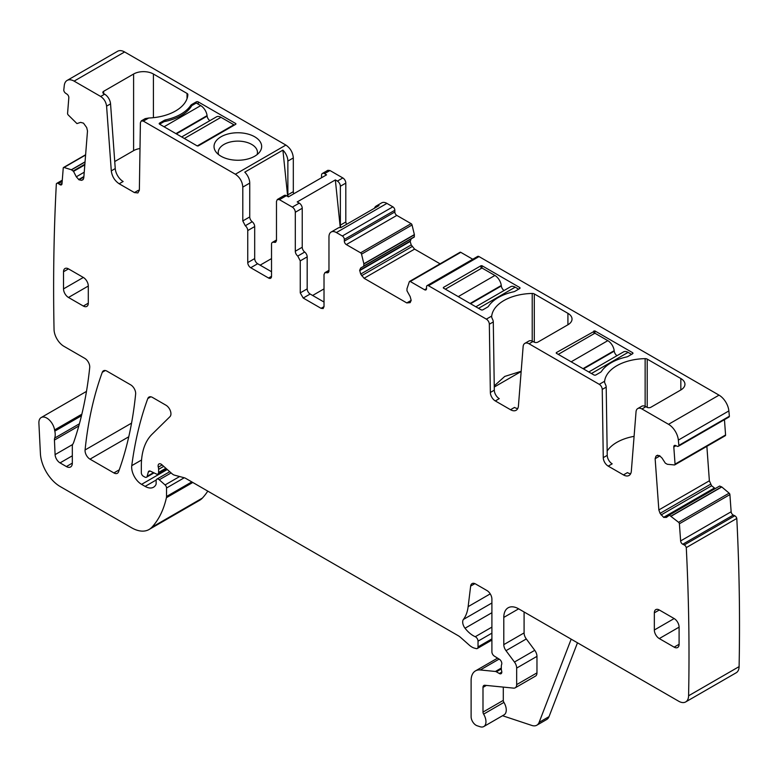 <?xml version="1.0" encoding="UTF-8"?>
<svg xmlns="http://www.w3.org/2000/svg" width="778" height="778" viewBox="0 0 778 778"><rect width="100%" height="100%" fill="white"/><g stroke="black" fill="none" stroke-linecap="round" stroke-linejoin="round"><path stroke-width="1.17" d="M114.736 161.542L133.602 150.65L133.602 74.017L103.639 91.318A2.801 1.614 180 0 0 102.822 92.465A2.801 1.614 180 0 0 103.639 93.603L104.631 94.177A8.402 4.853 60 0 1 110.554 103.863L115.251 168.583A11.203 6.467 60 0 0 123.148 181.498L119.18 183.783L134.419 192.574L137.92 192.925L139.369 189.813L140.39 122.768L141.256 120.901L143.356 121.115L235.374 174.233L285.886 145.068L124.616 51.961A14.004 8.091 -120 0 0 117.614 51.27L67.103 80.435A14.004 8.091 -120 0 0 64.273 85.541A2169.725 1252.697 -120 0 0 63.767 90.267A2.801 1.614 -120 0 0 65.537 93.165L67.015 94.177A2.801 1.614 -120 0 1 68.824 97.688L67.579 113.403A1.4 0.807 -120 0 0 68.172 114.901L76.954 123.585L80.611 122.37L83.489 123.148L86.698 127.582L87.496 130.967L83.781 177.929L82.964 179.699M124.616 51.961L74.105 81.126A14.004 8.091 -120 0 0 67.103 80.435M74.105 81.126L100.673 96.462C104.038 98.738 106.012 101.967 106.586 106.148L111.293 170.868L115.251 168.583M133.602 74.017A14.004 8.091 180 0 1 153.412 74.017L187.041 93.438A2.801 1.614 180 0 1 187.858 94.576A2.801 1.614 180 0 1 187.858 94.634A42.022 24.264 180 0 1 148.705 118.023L145.223 118.616L141.256 120.901M235.87 124.198L198.234 145.933L197.242 145.933L159.607 124.198A1.4 0.807 180 0 1 159.189 123.624A1.4 0.807 180 0 1 159.607 123.06L164.061 120.483A4.901 2.83 180 0 1 165.763 119.841A43.422 25.071 180 0 0 190.688 105.458A4.901 2.83 180 0 1 191.796 104.476L196.251 101.899A1.4 0.807 180 0 1 198.234 101.899L235.87 123.624L235.87 124.198L235.87 123.624M215 142.627A23.817 13.751 180 0 1 244.555 133.31A23.817 13.751 180 0 1 260.698 150.368A23.817 13.751 180 0 1 259.589 152.118A23.817 13.751 180 0 1 237.854 160.249A23.817 13.751 180 0 1 216.109 152.118A23.817 13.751 180 0 1 215 142.627M285.886 145.068C290.398 148.19 292.878 152.478 293.316 157.934L293.316 191.68A4.201 2.422 -120 0 0 293.773 193.771M321.547 177.744L321.547 175.381A4.201 2.422 60 0 1 322.413 173.455L327.859 170.314L329.96 170.518L342.835 177.948L337.389 181.099L335.347 179.922L297.215 201.93L299.258 203.116A4.201 2.422 -120 0 1 302.234 208.261L302.234 247.239A4.201 2.422 -120 0 0 304.704 252.053A4.201 2.422 60 0 1 307.184 256.866L307.184 288.891A4.201 2.422 60 0 0 310.15 294.035L324.018 302.039M346.424 224.414L345.811 221.983L345.811 183.102A4.201 2.422 -120 0 0 342.835 177.948M406.777 302.924L411.183 300.386L410.162 302.632L406.777 302.924L364.085 278.281L360.691 274.07L359.679 270.248L360.691 268.002L414.256 237.076L414.373 234.606L412.048 224.988A1.4 0.807 -120 0 0 411.105 223.656L396.819 215.409A2.801 1.614 -120 0 1 394.835 211.976L394.835 210.264A2.801 1.614 -120 0 0 392.861 206.831L386.919 203.398A10.503 6.068 -120 0 0 381.658 202.883L376.212 206.024A10.503 6.068 -120 0 0 374.461 208.232M360.691 274.07L411.202 244.905L410.191 241.481L411.202 238.836L360.691 268.002M411.202 244.905L414.596 249.116L440.066 263.82M472.761 259.249L460.78 252.335A1.4 0.807 -120 0 0 460.08 252.266L409.568 281.432A1.4 0.807 -120 0 0 409.325 281.743L406.991 288.677L406.972 290.797L410.162 296.564L411.183 300.386M671.278 516.125L721.79 486.96L729.132 493.155A1.4 0.807 -120 0 1 729.9 494.604L731.145 511.759L680.633 540.924L679.389 523.769A1.4 0.807 -120 0 0 678.62 522.32L669.43 515.211L666.328 517.438L663.624 517.331L660.075 513.373L658.849 509.94L655.134 458.689L655.932 456.229L656.788 455.548L659.481 455.655L662.01 458.038L665.316 463.143L667.368 464.291L674.458 464.943A1.4 0.807 -120 0 0 674.769 464.874A1.4 0.807 -120 0 0 675.051 464.135L673.806 446.98A2.801 1.614 -120 0 1 674.38 445.493A2.801 1.614 -120 0 1 675.615 445.541L677.093 446.241A2.801 1.614 -120 0 0 678.319 446.29L728.83 417.134A2.801 1.614 -120 0 0 729.385 416.24A2169.735 1252.706 -120 0 0 728.869 410.92A14.004 8.091 -120 0 0 719.037 395.146L479.024 256.584A2.801 1.614 -120 0 0 477.624 256.439L427.112 285.604A2.801 1.614 -120 0 0 426.529 286.887L426.529 288.599L424.555 289.747A2.801 1.614 -120 0 0 425.955 289.883A2.801 1.614 -120 0 0 426.529 288.599M724.97 435.777A1.4 0.807 -120 0 0 725.281 435.709A1.4 0.807 -120 0 0 725.573 434.97L724.454 419.653M706.871 446.348L709.371 480.785L711.607 485.783L715.235 488.584M669.099 515.221L719.611 486.056L721.79 486.96M731.145 511.759A2.801 1.614 -120 0 0 733.284 515.075L682.773 544.24L684.251 544.95A2.801 1.614 -120 0 1 686.284 547.615A2169.725 1252.697 -120 0 1 688.588 695.785A14.004 8.091 -120 0 1 685.69 701.931A14.004 8.091 -120 0 1 678.688 701.231L518.644 608.834A21.016 12.127 -120 0 0 508.141 607.793A21.016 12.127 -120 0 0 503.794 617.411L503.794 644.631A7.002 4.046 -120 0 0 506.001 650.671L514.452 662.039A7.002 4.046 -120 0 1 516.67 668.078L516.67 684.611A7.002 4.046 -120 0 1 515.211 687.81A7.002 4.046 -120 0 1 513.606 688.122L484.82 685.272A4.201 2.422 -120 0 0 483.858 685.467A4.201 2.422 -120 0 0 482.992 687.382L482.992 712.094A2.801 1.614 -120 0 0 483.615 714.126A10.503 6.068 -120 0 1 483.79 726.545A10.503 6.068 -120 0 1 480.075 726.73L477.089 725.738A7.002 4.046 -120 0 1 471.108 716.684L471.108 680.526A21.016 12.127 -120 0 1 475.455 670.908A21.016 12.127 -120 0 1 480.279 669.965L495.411 671.472A3.501 2.023 -120 0 1 496.364 671.803L499.33 673.515A3.501 2.023 -120 0 0 501.081 673.69A3.501 2.023 -120 0 0 501.645 670.967A7.002 4.046 -120 0 1 501.314 668.72L501.314 666.308A7.002 4.046 -120 0 1 501.645 664.441A3.501 2.023 -120 0 0 499.427 659.287L494.283 656.068A3.501 2.023 -120 0 1 491.9 651.847L491.9 599.118A7.002 4.046 -120 0 0 486.95 590.541L475.562 583.967A7.002 4.046 -120 0 0 472.061 583.617A7.002 4.046 -120 0 0 470.651 586.097L468.142 606.636A49.024 28.309 -120 0 1 463.406 619.453A7.002 4.046 -120 0 0 465.04 628.235A22.416 12.944 -120 0 0 475.261 636.725A3.501 2.023 -120 0 1 478.032 641.169L478.032 646.888A3.501 2.023 -120 0 1 477.313 648.492A3.501 2.023 -120 0 1 476.204 648.599L474.463 648.132A14.004 8.091 -120 0 1 469.329 645.166L460.761 637.571A14.004 8.091 -120 0 0 458.203 635.694L185.66 478.353A7.002 4.046 -120 0 0 184.386 477.809L174.554 475.173A7.002 4.046 -120 0 1 171.987 473.695L161.853 464.709A4.201 2.422 -120 0 0 158.984 463.941A4.201 2.422 -120 0 0 158.304 467.16A7.002 4.046 -120 0 1 158.615 469.329L158.615 472.45A3.501 2.023 -120 0 1 157.885 474.055A3.501 2.023 -120 0 1 156.349 473.996L150.475 471.196A3.501 2.023 -120 0 0 148.938 471.137A3.501 2.023 -120 0 0 148.297 472.051L147.159 476.301A3.501 2.023 -120 0 1 146.517 477.215A3.501 2.023 -120 0 1 144.766 477.04L143.308 476.204A2.801 1.614 -120 0 1 141.333 472.771L141.333 465.555A77.041 44.482 -120 0 1 152.011 434.309L169.974 416.648A7.002 4.046 -120 0 0 170.411 410.93A7.002 4.046 -120 0 0 165.996 405.231L152.469 397.422A7.002 4.046 -120 0 0 148.968 397.081A7.002 4.046 -120 0 0 147.791 398.56A490.257 283.046 -120 0 0 131.764 465.662A14.004 8.091 -120 0 0 141.577 484.354L145.126 486.396A16.805 9.706 -120 0 0 153.529 487.232A16.805 9.706 -120 0 0 155.901 484.675A3.501 2.023 -120 0 0 156.135 483.605L156.135 480.746A3.501 2.023 -120 0 1 156.864 479.141A3.501 2.023 -120 0 1 159.257 479.783L165.072 484.937A2.801 1.614 -120 0 1 166.541 488.001L166.541 496.49A7.002 4.046 -120 0 1 166.414 497.696A133.067 76.828 -120 0 1 151.895 527.231A35.02 20.218 -120 0 1 149.084 529.487A35.02 20.218 -120 0 1 131.57 527.756L60.178 486.532A28.018 16.173 -120 0 1 40.407 453.593L38.9 423.203A11.203 6.467 -120 0 1 41.205 417.533A11.203 6.467 -120 0 1 49.111 419.809A11.203 6.467 -120 0 1 54.586 429.942A14.004 8.091 -120 0 0 54.81 431.138A14.004 8.091 -120 0 1 54.693 438.063A7.002 4.046 -120 0 0 54.441 440.066L55.092 454.624A7.002 4.046 -120 0 0 60.042 462.891L66.383 466.557A8.402 4.853 -120 0 0 70.584 466.965A8.402 4.853 -120 0 0 72.325 463.124L72.325 446.319A7.002 4.046 -120 0 1 72.947 443.898A14.004 8.091 -120 0 0 73.696 442.351A509.862 294.376 -120 0 0 89.713 367.556A7.002 4.046 -120 0 0 84.792 358.357L63.942 346.317A14.004 8.091 -120 0 1 54.042 329.434A2174.384 1255.391 -120 0 1 54.042 329.162A2169.725 1252.697 -120 0 1 56.337 183.919A2.801 1.614 -120 0 1 56.804 183.355A2.801 1.614 -120 0 1 58.369 183.598L59.857 184.6A2.801 1.614 -120 0 0 61.423 184.853A2.801 1.614 -120 0 0 61.997 183.764L63.242 168.048A1.4 0.807 -120 0 1 63.533 167.503A1.4 0.807 -120 0 1 64.01 167.474L71.352 169.75L85.055 161.843M685.69 701.931L736.202 672.766A14.004 8.091 -120 0 0 739.1 666.62A2169.725 1252.697 -120 0 0 736.805 518.449A2.801 1.614 -120 0 0 734.772 515.785L733.284 515.075M149.084 529.487L199.596 500.322A35.02 20.218 -120 0 0 202.406 498.066A133.067 76.828 -120 0 0 207.784 491.122M119.18 183.783C114.687 180.749 112.061 176.45 111.293 170.868M82.769 179.835L81.534 180.34L79.006 179.796L76.302 176.791L84.228 172.21M71.352 169.75L73.531 171.374L76.302 176.791M680.633 540.924A2.801 1.614 -120 0 0 682.773 544.24M678.319 446.29A2.801 1.614 -120 0 0 678.863 445.395A2169.735 1252.706 -120 0 0 678.358 440.085A14.004 8.091 -120 0 0 668.526 424.311L641.957 408.975A8.402 4.853 -120 0 0 637.756 408.557A8.402 4.853 -120 0 0 636.034 411.825L631.337 471.118A11.203 6.467 -120 0 1 629.052 475.475A11.203 6.467 -120 0 1 623.45 474.911L608.211 466.119A7.002 4.046 -120 0 1 603.261 457.649L602.24 389.418A4.201 2.422 -120 0 0 599.274 384.332L529.05 343.788A8.402 4.853 -120 0 0 524.849 343.37A8.402 4.853 -120 0 0 523.127 346.628L518.43 405.931A11.203 6.467 -120 0 1 516.135 410.278A11.203 6.467 -120 0 1 510.533 409.724L495.304 400.933A7.002 4.046 -120 0 1 490.354 392.452L489.333 324.222A4.201 2.422 -120 0 0 486.357 319.136L428.513 285.74A2.801 1.614 -120 0 0 427.112 285.604M424.555 289.747L410.269 281.5A1.4 0.807 -120 0 0 409.568 281.432M363.744 266.241L363.861 263.771L361.537 254.153A1.4 0.807 -120 0 0 360.593 252.821L346.307 244.574A2.801 1.614 -120 0 1 344.323 241.141L344.323 239.429A2.801 1.614 -120 0 0 342.339 235.997L336.397 232.564A10.503 6.068 -120 0 0 331.146 232.038A10.503 6.068 -120 0 0 328.968 236.852L328.968 270.686A4.201 2.422 -120 0 1 328.102 272.611A4.201 2.422 -120 0 1 326.497 272.64L324.893 272.67L328.968 270.316M324.018 306.62L323.152 308.545L321.051 308.331L324.018 306.62L324.018 274.595L324.893 272.67M321.051 308.331L303.216 298.042L300.25 292.898L300.25 260.873L307.184 256.866M302.234 247.239L295.3 251.245A4.201 2.422 -120 0 0 297.77 256.059L300.25 260.873M295.3 251.245L295.3 212.268A4.201 2.422 -120 0 0 292.324 207.113L299.258 203.116M276.482 240.003L272.397 242.366A4.201 2.422 -120 0 1 274.002 242.337L275.606 242.308L276.482 240.383L276.482 201.395L277.347 199.479L279.448 199.683L292.324 207.113M272.397 242.366A4.201 2.422 -120 0 0 271.522 244.282L271.522 276.307L268.556 278.028A4.201 2.422 -120 0 0 270.656 278.232A4.201 2.422 -120 0 0 271.522 276.307M268.556 278.028L250.73 267.729L257.654 263.732L271.522 271.736M247.754 230.56L254.688 226.563A4.201 2.422 -120 0 0 252.208 221.749L245.274 225.746A4.201 2.422 -120 0 1 247.754 230.56L247.754 262.585A4.201 2.422 -120 0 0 250.73 267.729M245.274 225.746L242.804 220.933L242.804 187.099L249.738 183.102A10.503 6.068 60 0 0 244.778 172.142L282.91 150.125A10.503 6.068 60 0 1 287.87 161.085L293.316 157.934M235.374 174.233C239.887 177.345 242.366 181.634 242.804 187.099M63.524 288.891L63.524 271.736A7.002 4.046 -120 0 1 64.982 268.527A7.002 4.046 -120 0 1 68.483 268.877L83.334 277.454L63.524 288.891A7.002 4.046 -120 0 0 68.483 297.468L88.293 286.032A7.002 4.046 -120 0 0 83.334 277.454M88.293 286.032L88.293 303.187L83.334 306.046A7.002 4.046 -120 0 0 86.835 306.396A7.002 4.046 -120 0 0 88.293 303.187M83.334 306.046L68.483 297.468M654.337 629.995A7.002 4.046 -120 0 0 659.297 638.573L674.147 647.15A7.002 4.046 -120 0 0 677.648 647.5A7.002 4.046 -120 0 0 679.097 644.291L679.097 627.136A7.002 4.046 -120 0 0 674.147 618.559L654.337 629.995L654.337 612.84A7.002 4.046 -120 0 1 655.786 609.631A7.002 4.046 -120 0 1 659.297 609.981L674.147 618.559M85.084 449.966A7.002 4.046 -120 0 0 90.005 459.156L113.88 472.927A7.002 4.046 -120 0 0 117.381 473.277A7.002 4.046 -120 0 0 118.557 471.789A490.257 283.046 -120 0 0 135.635 394.047A7.002 4.046 -120 0 0 130.714 384.867L106.946 371.145A7.002 4.046 -120 0 0 103.445 370.805A7.002 4.046 -120 0 0 102.278 372.283A490.257 283.046 -120 0 0 85.084 449.966L131.55 423.135M139.991 148.54A14.004 8.091 0 0 0 133.602 150.65M164.061 126.775L200.705 105.614L196.251 103.046L191.796 105.614A43.422 25.071 0 0 1 164.061 121.631L159.607 124.198L159.607 123.06M257.1 154.589A19.606 11.32 0 0 0 257.46 152.449A19.606 11.32 0 0 0 238.661 141.129A19.606 11.32 0 0 0 219.036 149.259A19.606 11.32 0 0 0 218.239 152.449A19.606 11.32 0 0 0 218.258 152.916A19.606 11.32 0 0 0 218.599 154.589M293.316 191.68L287.87 194.821L287.87 161.085M287.87 194.821A4.201 2.422 -120 0 0 288.268 196.766M322.413 173.455A4.201 2.422 60 0 1 324.514 173.659L326.556 174.846L288.424 196.863L286.382 195.677A4.201 2.422 60 0 0 284.281 195.472L277.347 199.479M340.968 227.565A4.201 2.422 60 0 1 340.365 225.134L340.365 186.243A4.201 2.422 -120 0 0 337.389 181.099M331.146 232.038L338.08 228.042A10.503 6.068 -120 0 1 340.871 227.623L379.003 205.606A10.503 6.068 -120 0 0 376.212 206.024M604.545 382.231L604.613 381.239A42.022 24.264 180 0 1 645.137 358.639A2.801 1.614 180 0 1 647.208 359.115L680.838 378.526A14.004 8.091 180 0 1 684.941 384.244A14.004 8.091 180 0 1 680.838 389.963L650.875 407.264A2.801 1.614 180 0 1 646.907 407.264L645.925 406.69A8.402 4.853 -120 0 0 641.724 406.272L637.756 408.557M491.628 317.045L491.706 316.053A42.022 24.264 180 0 1 532.22 293.452A2.801 1.614 180 0 1 534.292 293.919L567.921 313.339A14.004 8.091 180 0 1 572.025 319.058A14.004 8.091 180 0 1 567.921 324.776L537.958 342.067A2.801 1.614 180 0 1 534 342.067L533.008 341.503A8.402 4.853 -120 0 0 528.807 341.085L524.849 343.37M519.636 287.461A1.4 0.807 180 0 1 520.044 288.035A1.4 0.807 180 0 1 519.636 288.599L519.636 287.461L482 265.726L482 268.021L494.896 275.461L458.252 296.622M443.372 288.035L443.372 287.461L443.372 288.035L481.008 309.761A1.4 0.807 180 0 0 482.992 309.761L487.446 307.184A4.901 2.83 180 0 0 488.555 306.201A43.422 25.071 180 0 1 513.47 291.818A4.901 2.83 180 0 0 515.182 291.176L519.636 288.599M482 265.726L481.008 265.726L443.372 287.461M556.28 353.222L556.28 352.648L556.28 353.222L593.925 374.947A1.4 0.807 180 0 0 595.899 374.947L600.363 372.38A4.901 2.83 180 0 0 601.472 371.398A43.422 25.071 180 0 1 626.387 357.005A4.901 2.83 180 0 0 628.089 356.363L632.553 353.796L632.553 352.648L594.907 330.922L594.907 333.208L607.812 340.657L571.169 361.809M594.907 330.922L556.28 352.648M632.553 352.648A1.4 0.807 180 0 1 632.961 353.222A1.4 0.807 180 0 1 632.553 353.796M729.385 416.24L678.863 445.395M736.805 518.449L686.284 547.615M577.48 642.803L549.025 716.645A14.004 8.091 -120 0 1 546.72 719.494L536.82 725.213A14.004 8.091 -120 0 1 531.87 725.456L502.53 715.721M139.281 190.717A7.002 4.046 60 0 1 138.377 190.289L134.419 192.574M483.79 726.545L504.086 714.826A10.503 6.068 -120 0 0 503.92 702.398L483.615 714.126M503.298 687.1L503.298 700.375A2.801 1.614 -120 0 0 503.92 702.398M515.211 687.81L535.517 676.092A7.002 4.046 -120 0 0 536.966 672.882L536.966 656.36A7.002 4.046 -120 0 0 534.758 650.32L526.307 638.952L506.001 650.671M524.09 611.985L524.09 632.913A7.002 4.046 -120 0 0 526.307 638.952M623.45 474.911L627.408 472.625A11.203 6.467 -120 0 0 630.666 473.705M634.099 436.341A42.022 24.264 0 0 0 607.161 451.046M604.545 382.29L605.362 384.313A4.201 2.422 -120 0 1 606.198 387.133L607.229 455.354A7.002 4.046 -120 0 0 612.179 463.834L608.211 466.119M510.533 409.724L514.491 407.439A11.203 6.467 -120 0 0 517.759 408.508M494.263 387.026L521.153 371.505M491.628 317.103L492.445 319.116A4.201 2.422 -120 0 1 493.291 321.936L494.312 390.167A7.002 4.046 -120 0 0 499.262 398.647L495.304 400.933M254.688 226.563L254.688 258.588A4.201 2.422 -120 0 0 257.654 263.732M252.208 221.749A4.201 2.422 60 0 1 249.738 216.936L249.738 183.102M260.134 265.162L271.522 258.588M287.675 196.426L282.91 150.125M324.018 288.891L312.63 295.465M340.258 227.555L335.347 179.922M521.172 371.281L504.747 376.426L494.244 385.898M536.82 725.213A14.004 8.091 -120 0 0 539.125 722.363L571.178 639.166M504.095 290.495A4.201 2.422 -120 0 1 501.324 285.973L501.265 285.487A9.103 5.261 -120 0 0 494.896 275.461M518.644 289.173L515.182 287.17A9.103 5.261 -120 0 0 510.631 286.722L475.864 306.795M445.356 289.173L482 268.021M233.886 125.346L233.886 124.772L197.242 145.933M233.886 124.772L220.991 117.322A9.103 5.261 60 0 0 216.44 116.875L181.673 136.947M209.904 120.639A4.201 2.422 60 0 1 207.133 116.117L207.074 115.63A9.103 5.261 60 0 0 200.705 105.614M617.012 355.682A4.201 2.422 -120 0 1 614.241 351.16L614.182 350.674A9.103 5.261 -120 0 0 607.812 340.657M631.561 354.369L628.089 352.366A9.103 5.261 -120 0 0 623.538 351.909L588.781 371.981M558.264 354.369L594.907 333.208M104.631 94.177L100.673 96.462M148.705 118.023L143.356 121.115M106.586 106.148L110.554 103.863M103.639 93.603L103.639 91.318M153.412 117.682L153.412 74.017M187.041 98.65L187.041 93.438M164.061 121.631L164.061 120.483M165.763 121.28L165.763 119.841M190.688 107.345L190.688 105.458M191.796 105.614L191.796 104.476M196.251 101.899L196.251 103.046M198.234 101.899L198.234 104.184M324.514 173.659L329.96 170.518M279.448 199.683L286.382 195.677M345.811 183.102L340.365 186.243M340.365 225.134L345.811 221.983M386.919 203.398L336.397 232.564M392.861 206.831L342.339 235.997M394.835 210.264L344.323 239.429M394.835 211.976L344.323 241.141M396.819 215.409L346.307 244.574M411.105 223.656L360.593 252.821M412.048 224.988L361.537 254.153M363.861 263.771L414.373 234.606M363.89 263.966L414.402 234.8M363.89 265.92L414.402 236.755M359.679 270.248L410.191 241.083M359.679 270.647L410.191 241.481M361.634 275.694L412.146 246.529M364.085 278.281L414.596 249.116M460.78 252.335L410.269 281.5M479.024 256.584L428.513 285.74M604.613 381.239L599.274 384.332M645.925 406.69L641.957 408.975M719.037 395.146L668.526 424.311M491.706 316.053L486.357 319.136M533.008 341.503L529.05 343.788M728.869 410.92L678.358 440.085M675.985 445.726L673.806 446.98M725.573 434.97L675.051 464.135M655.932 456.229L657.731 455.188M655.134 458.689L659.948 455.908M658.849 509.94L709.371 480.785M660.075 513.373L710.596 484.208M661.096 514.948L711.607 485.783M663.624 517.331L714.146 488.166M663.974 517.496L714.486 488.331M669.158 515.192L719.611 486.056M671.122 516.018L721.644 486.853M729.132 493.155L678.62 522.32M729.9 494.604L679.389 523.769M734.772 515.785L684.251 544.95M739.1 666.62L688.588 695.785M499.116 659.092L480.279 669.965M501.314 668.059L495.411 671.472M501.314 668.934L496.364 671.803M501.81 672.085L499.33 673.515M474.911 583.636L470.651 586.097M490.237 593.877L468.142 606.636M491.9 602.999L463.406 619.453M491.9 612.724L465.04 628.235M491.9 627.117L475.261 636.725M491.9 633.156L478.032 641.169M491.9 638.884L478.032 646.888M162.135 464.952L158.304 467.16M163.74 466.372L158.615 469.329M165.87 468.268L158.615 472.45M150.047 471.04L148.297 472.051M153.509 472.645L147.159 476.301M150.835 396.799L147.791 398.56M141.547 460.012L131.764 465.662M167.28 469.513L141.577 484.354M156.242 479.977L145.126 486.396M171.131 472.927L159.257 479.783M179.63 476.535L165.072 484.937M184.25 477.77L166.541 488.001M191.806 481.903L166.541 496.49M192.788 482.467L166.414 497.696M202.406 498.066L151.895 527.231M81.855 414.197L54.586 429.942M81.486 415.744L54.81 431.138M62.191 181.4L58.369 183.598M62.036 183.345L59.857 184.6M85.59 155.017L64.01 167.474M71.508 169.828L85.035 162.018M73.19 170.975L84.86 164.246M73.531 171.374L84.812 164.858M78.656 179.562L83.888 176.548M79.006 179.796L83.849 176.995M81.534 180.34L83.334 179.29M105.322 370.523L102.278 372.283M128.769 436.779L90.005 459.156M119.258 469.824L113.88 472.927M72.325 463.124L66.383 466.557M60.042 462.891L72.325 455.801M72.636 444.501L55.092 454.624M54.441 440.066L78.792 426.004M79.405 423.796L54.693 438.063M503.298 700.375L482.992 712.094M486.376 685.428L482.992 687.382M536.966 672.882L516.67 684.611M536.966 656.36L516.67 668.078M534.758 650.32L514.452 662.039M524.09 632.913L503.794 644.631M518.644 608.834L503.794 617.411M607.229 455.354L603.261 457.649M606.198 387.133L602.24 389.418M494.312 390.167L490.354 392.452M493.291 321.936L489.333 324.222M328.929 271.24L326.497 272.64M303.216 298.042L310.15 294.035M300.25 292.898L307.184 288.891M297.77 256.059L304.704 252.053M295.3 212.268L302.234 208.261M274.002 242.337L276.433 240.927M254.688 258.588L247.754 262.585M242.804 220.933L249.738 216.936M68.483 268.877L63.524 271.736M679.097 627.136L659.297 638.573M659.297 609.981L654.337 612.84M679.097 644.291L674.147 647.15M645.137 358.639L645.137 406.291M647.208 359.115L647.208 407.409M680.838 378.526L680.838 389.963M532.22 293.452L532.22 341.104M534.292 293.919L534.292 342.223M567.921 313.339L567.921 324.776M481.008 265.726L481.008 268.585M593.925 330.922L593.925 333.781M549.025 716.645L539.125 722.363M501.265 285.487L470.116 303.469M501.324 285.973L470.564 303.731M515.182 287.17L478.528 308.331M184.337 138.484L220.991 117.322M176.373 133.884L207.133 116.117M175.925 133.621L207.074 115.63M614.182 350.674L583.023 368.655M614.241 351.16L583.471 368.918M628.089 352.366L591.445 373.518M725.281 435.709L674.769 464.874M719.64 486.036L669.129 515.201M497.58 658.13L475.455 670.908M491.9 640.07L477.313 648.492M166.677 468.978L157.885 474.055M154.015 472.888L146.517 477.215M169.75 471.701L156.864 479.141M86.484 391.392L41.205 417.533M62.279 180.185L56.804 183.355M85.609 154.754L63.533 167.503"/></g></svg>
